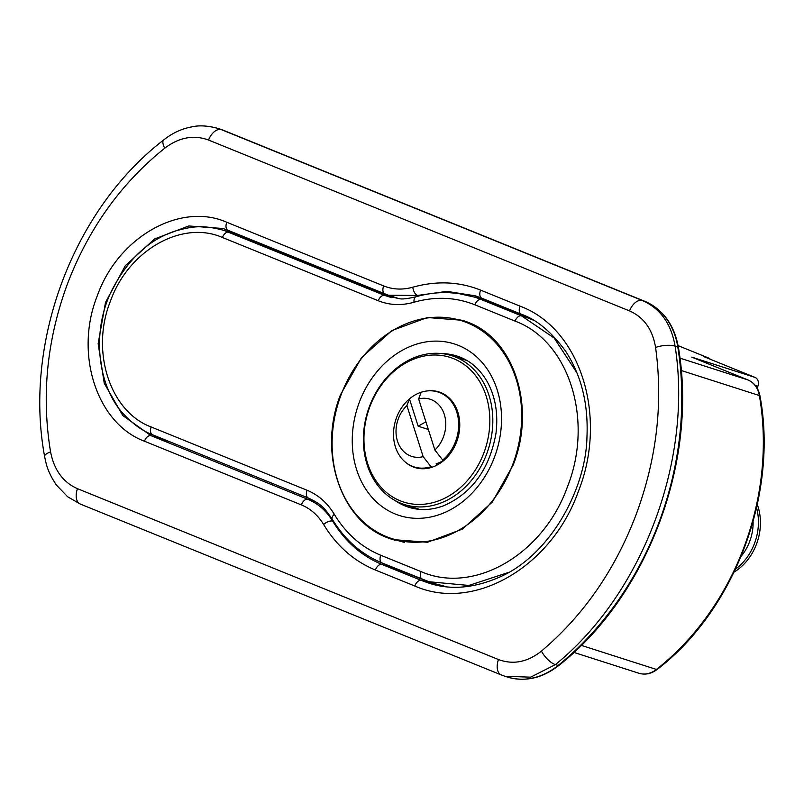 <?xml version="1.0" encoding="UTF-8"?>
<svg xmlns="http://www.w3.org/2000/svg" width="804" height="804" viewBox="0 0 804 804"><rect width="100%" height="100%" fill="white"/><g stroke="black" fill="none" stroke-linecap="round" stroke-linejoin="round"><path stroke-width="1.21" d="M391.99 538.66A114.389 92.54 -72.2 0 0 445.537 536.489A114.389 92.54 -72.2 0 0 521.304 425.909A114.389 92.54 -72.2 0 0 461.797 320.796A114.389 92.54 -72.2 0 0 408.251 322.957A114.389 92.54 -72.2 0 0 332.484 433.537A114.389 92.54 -72.2 0 0 391.99 538.66L397.99 540.579A114.389 92.54 -72.2 0 0 404.442 542.338M474.119 325.057A114.389 92.54 -72.2 0 0 467.797 322.716L461.797 320.796M164.709 148.217C121.072 183.252 88.661 228.467 67.466 283.852C46.933 339.569 41.305 395.578 50.572 451.868C54.119 470.049 63.084 482.32 77.465 488.671L498.46 659.541C513.213 664.968 527.545 662.154 541.444 651.099C583.453 615.532 615.01 570.046 636.105 514.64C656.727 458.943 663.22 403.216 655.582 347.449C652.557 329.429 643.863 317.248 629.512 310.907L208.517 140.037C193.734 134.59 179.131 137.323 164.709 148.217A14.301 5.015 51.7 0 1 163.704 139.936C172.378 133.092 181.583 128.771 191.332 126.982C198.829 125.122 207.733 125.615 218.035 128.449L223.683 130.399A71.496 57.838 -72.2 0 0 220.356 129.193L218.336 128.55M97.244 295.932C117.947 237.029 180.448 201.703 226.778 222.266L383.659 285.933C392.945 289.621 402.673 290.043 412.824 287.199C436.622 280.596 459.205 281.581 480.591 290.123L520.017 306.133C580.9 328.736 607.965 417.075 578.438 491.234C551.906 566.508 474.099 612.326 414.814 586.026L375.388 570.026C353.931 561.122 336.675 545.946 323.63 524.499C317.952 515.213 310.525 508.681 301.359 504.902L144.469 441.225C96.892 423.557 74.099 353.931 97.244 295.932M474.38 297.048A142.268 115.103 107.8 0 1 482.732 298.575M437.296 585.282L396.874 569.222A142.268 115.103 107.8 0 1 390.975 566.589M423.286 579.945A146.559 118.57 -72.2 0 0 424.1 580.016M528.208 317.962A146.559 118.57 -72.2 0 0 526.751 316.655M414.814 586.026A7.146 4.191 -67.9 0 1 414.874 585.855A7.146 4.191 -67.9 0 1 421.396 580.448L428.019 582.85C450.28 590.458 474.611 588.327 501.023 576.468C550.921 553.976 586.136 488.249 586.96 436.833C588.417 403.739 581.272 375.146 565.503 351.036C551.293 331.74 536.539 319.469 521.263 314.213A7.146 4.191 -67.9 0 1 519.957 306.304A7.146 4.191 -67.9 0 1 520.017 306.133M481.676 298.133L475.345 295.852L447.044 291.37L417.487 295.45L388.422 295.249L385.096 294.043A7.146 4.191 -67.9 0 1 384.915 293.983A7.146 4.191 -67.9 0 1 383.608 286.073A7.146 4.191 -67.9 0 1 383.659 285.933M301.359 504.902A7.146 4.191 -67.9 0 1 301.41 504.761A7.146 4.191 -67.9 0 1 307.922 499.354C318.103 503.555 326.354 510.801 332.665 521.123C345.107 541.524 361.539 555.966 381.96 564.448L421.396 580.448L434.693 584.709M709.419 358.906L709.681 358.463L678.104 345.65M581.262 645.361L656.426 669.441A3.578 1.347 51.9 0 0 657.22 669.39C651.381 673.812 645.28 675.099 638.899 673.249A25.024 20.241 -72.2 0 0 656.426 669.441A246.647 199.543 -72.2 0 0 759.378 395.548A25.024 20.241 -72.2 0 0 747.841 379.9A3.578 2.1 -67.9 0 1 747.931 379.93L691.792 357.147L755.016 377.408A7.146 5.789 107.8 0 1 757.87 386.272L757.167 388.141M208.517 140.037A14.301 8.392 112.1 0 1 221.381 129.655L642.376 300.525C660.305 308.445 671.209 323.66 675.099 346.172C692.937 459.637 642.929 593.593 555.403 664.596L530.64 677.169L504.932 676.254L501.595 675.038M755.016 377.408L703.279 356.413L709.681 358.463M227.874 230.235L223.11 228.517L188.779 225.954L154.458 239.019L125.243 265.812L105.505 302.455L98.148 343.63L104.249 383.277L122.811 415.547L151.041 435.688L307.922 499.354L315.831 501.897M756.554 507.816A50.049 40.491 107.8 0 1 754.514 543.414A50.049 40.491 107.8 0 1 735.479 569.182M757.278 504.52A50.049 40.491 107.8 0 1 756.524 544.057A50.049 40.491 107.8 0 1 734.102 572.096M418.633 398.935L434.863 450.009A30.029 24.291 -72.2 0 0 443.386 437.044A30.029 24.291 -72.2 0 0 441.285 408.03A30.029 24.291 -72.2 0 0 418.633 398.935L421.175 392.241A39.326 31.808 107.8 0 1 438.09 392.02A39.326 31.808 107.8 0 1 455.546 441.577A39.326 31.808 107.8 0 1 442.723 460.049L443.878 460.411M432.351 467.124L431.014 466.702A39.326 31.808 107.8 0 1 414.09 466.913A39.326 31.808 107.8 0 1 396.633 417.366A39.326 31.808 107.8 0 1 409.457 398.895A39.326 31.808 107.8 0 1 421.175 392.241M443.647 460.34A33.597 27.185 -72.2 0 1 436.18 463.747L436.672 465.275M434.863 450.009L442.723 460.049M406.914 405.588A30.029 24.291 -72.2 0 0 397.467 441.105A30.029 24.291 -72.2 0 0 423.155 456.662L406.914 405.588L409.457 398.895L418.14 426.2L428.331 429.467M423.155 456.662L431.014 466.702M425.899 421.798L418.14 426.2M369.89 406.593A75.958 61.456 -72.2 0 0 400.181 500.781A75.958 61.456 -72.2 0 0 483.887 452.863A75.958 61.456 -72.2 0 0 453.597 358.664A75.958 61.456 -72.2 0 0 369.89 406.593M486.701 453.898A78.109 63.184 107.8 0 1 404.261 504.49A78.109 63.184 107.8 0 1 369.488 406.321A78.109 63.184 107.8 0 1 451.928 355.73A78.109 63.184 107.8 0 1 486.701 453.898M404.703 461.556A39.677 32.1 -72.2 0 0 414.784 467.516A39.677 32.1 -72.2 0 0 456.662 441.808A39.677 32.1 -72.2 0 0 439.004 391.94A39.677 32.1 -72.2 0 0 427.336 390.925M441.939 393.086A39.677 32.1 -72.2 0 0 440.803 392.895M416.804 467.787A39.677 32.1 -72.2 0 0 417.849 468.29M222.406 237.481C182.156 219.723 128.399 250.255 110.389 301.269C90.309 351.368 110.098 411.829 151.182 426.984L307.038 490.239C318.364 494.942 327.449 502.962 334.303 514.309C346.112 533.705 361.579 547.343 380.704 555.222L420.934 571.554C474.179 595.04 543.594 554.167 567.443 486.772C593.925 420.532 569.413 341.167 515.073 321.118L474.832 304.786C455.456 297.108 435.185 296.254 414.02 302.234C401.467 305.751 389.548 305.259 378.262 300.736L222.406 237.481A7.146 4.191 -67.9 0 1 228.879 232.195L236.386 234.597A108.309 87.626 -72.2 0 0 231.351 232.778L223.844 230.376L384.734 295.45L399.769 298.756C402.322 299.329 407.728 298.676 416 296.776C426.974 293.621 437.959 292.254 448.933 292.656L458.2 293.45L474.742 297.168L488.42 301.822A140.841 113.937 -72.2 0 0 481.877 299.45L474.742 297.168M468.008 322.263L462.662 320.324L427.406 317.52L392.04 330.504L361.619 357.468L340.524 394.674C317.761 451.717 340.213 520.208 387.066 537.605L392.412 539.544L427.467 542.268L462.38 529.122L492.36 502.018L513.264 464.782C536.047 407.668 514.771 339.569 468.008 322.263M465.325 321.228A115.103 93.123 -72.2 0 0 456.632 319.339M386.935 536.841A115.103 93.123 -72.2 0 0 392.422 539.323A115.103 93.123 -72.2 0 0 395.126 540.358M474.832 304.786A7.146 4.191 112.1 0 1 481.294 299.54L521.525 315.871L554.167 338.022L577.011 372.966M508.902 572.307L468.853 585.463L428.994 581.734L422.482 579.362A7.146 4.191 -67.9 0 1 422.311 579.302A7.146 4.191 -67.9 0 1 420.934 571.554M222.869 230.065L223.844 230.376C202.518 224.678 192.478 226.286 175.614 230.939C148.891 239.421 127.454 259.581 111.294 291.41C90.621 333.992 98.611 388.543 124.128 414.623C133.132 424.251 142.599 430.964 152.539 434.773A7.146 4.191 112.1 0 0 152.71 434.833L308.223 497.957M741.177 556.247A43.607 35.286 -72.2 0 0 753.087 521.555M394.804 500.369A79.355 64.199 -72.2 0 0 408.683 507.223C419.839 510.761 431.527 510.259 443.748 505.716C472.028 493.254 489.425 469.224 495.937 433.617C498.4 413.648 495.364 396.131 486.862 381.056C479.365 368.413 469.456 360.091 457.114 356.082A79.355 64.199 -72.2 0 0 441.838 353.589M412.211 345.65A90.078 72.873 -72.2 0 0 353.71 457.727A90.078 72.873 -72.2 0 0 441.577 513.806A90.078 72.873 -72.2 0 0 500.078 401.729A90.078 72.873 -72.2 0 0 412.211 345.65M384.754 293.902L228.215 230.366A7.146 4.191 -67.9 0 1 228.034 230.306A7.146 4.191 -67.9 0 1 226.718 222.396A7.146 4.191 -67.9 0 1 226.778 222.266M144.469 441.225A7.146 4.191 -67.9 0 1 144.519 441.094A7.146 4.191 -67.9 0 1 151.041 435.688L168.83 441.386M521.092 314.133L482.008 298.274A7.146 4.191 -67.9 0 1 481.837 298.204A7.146 4.191 -67.9 0 1 480.521 290.304A7.146 4.191 -67.9 0 1 480.591 290.123M375.388 570.026A7.146 4.191 -67.9 0 1 375.448 569.855A7.146 4.191 -67.9 0 1 381.96 564.448L396.874 569.222M412.824 287.199A7.146 3.628 -105.9 0 0 417.487 295.45L419.045 295.952M323.63 524.499A7.146 3.357 -31.1 0 1 332.665 521.123L333.64 521.434M757.87 386.272L755.318 385.458M657.22 669.39C734.595 610.367 778.372 493.867 759.991 396.04A3.578 1.146 -9.9 0 0 759.378 395.548L681.229 370.503M691.792 357.147L747.841 379.9L679.933 358.142M505.234 676.345L507.223 676.988A71.496 57.838 -72.2 0 0 558.127 665.461A293.118 237.14 -72.2 0 0 677.812 347.037A71.496 57.838 -72.2 0 0 644.677 301.269L223.683 130.399A3.578 2.1 -67.9 0 1 223.773 130.429A3.578 2.1 -67.9 0 1 223.854 130.469M541.444 651.099A14.301 5.558 50.3 0 0 555.403 664.596L558.127 665.461A3.578 1.327 51 0 0 558.921 665.41C542.368 678.315 525.143 682.174 507.223 676.988M655.582 347.449A14.301 4.723 -8.3 0 1 675.099 346.172L677.812 347.037A3.578 1.116 -9 0 1 678.425 347.529C674.325 324.876 663.109 309.47 644.768 301.299A3.578 2.1 -67.9 0 0 644.677 301.269L642.376 300.525A14.301 8.392 112.1 0 0 629.512 310.907M227.874 231.663A109.736 88.782 107.8 0 1 233.26 232.426M77.465 488.671A14.301 8.392 112.1 0 0 80.259 504.048L67.636 496.751L56.36 485.013C47.748 472.119 46.24 464.601 44.622 456.481A14.301 4.181 -9.8 0 1 50.572 451.868M498.46 659.541A14.301 8.392 112.1 0 0 501.254 674.918L504.932 676.254M521.444 314.274A7.146 4.191 -67.9 0 1 521.263 314.213L475.345 295.852M249.562 239.039A7.146 4.191 -67.9 0 1 249.722 240.004M759.991 396.04C758.463 388.201 754.443 382.825 747.931 379.93A3.578 2.1 -67.9 0 1 748.021 379.98M533.504 320.283A140.841 113.937 -72.2 0 0 528.65 318.153L488.42 301.822A10.723 6.291 -67.9 0 1 488.681 301.922A10.723 6.291 -67.9 0 1 488.932 302.033M515.073 321.118A7.146 4.191 112.1 0 1 521.525 315.871L528.65 318.153A10.723 6.291 -67.9 0 1 528.911 318.243A10.723 6.291 -67.9 0 1 529.193 318.374M429.024 581.734L436.15 584.026A140.841 113.937 -72.2 0 0 446.602 586.709M378.262 300.736A7.146 4.191 -67.9 0 1 384.734 295.45L391.417 297.591M391.819 297.691L236.386 234.597A10.723 6.291 -67.9 0 1 236.647 234.698A10.723 6.291 -67.9 0 1 236.899 234.808M422.14 579.232L382.252 563.041A7.146 4.191 -67.9 0 1 382.071 562.971A7.146 4.191 -67.9 0 1 380.704 555.222M414.02 302.234A7.146 3.628 -106 0 1 416 296.776M151.182 426.984A7.146 4.191 112.1 0 0 152.539 434.773L308.394 498.028A7.146 4.191 112.1 0 0 308.565 498.088M428.994 581.734L382.071 562.971C361.358 554.378 344.745 539.755 332.223 519.133A7.146 3.357 -31 0 1 334.303 514.309M307.038 490.239A7.146 4.191 112.1 0 0 308.394 498.028C322.645 504.781 324.705 508.711 332.223 519.133M475.395 295.872L476.058 296.083M388.553 295.289L399.276 298.726M638.899 673.249L573.905 652.416M388.422 295.249L223.442 228.627M44.622 456.481C23.376 342.323 73.335 209.321 163.704 139.936M80.259 504.048L501.254 674.918M558.921 665.41C647.682 595.432 698.043 461.446 678.425 347.529M220.356 129.193L644.768 301.299M442.984 393.588L438.09 392.02M418.984 468.481L414.09 466.913M404.261 504.49L419.487 509.364M451.928 355.73L467.154 360.614M481.877 299.45L533.233 320.123M391.88 297.701L231.351 232.778M446.361 586.689L436.15 584.026"/></g></svg>
